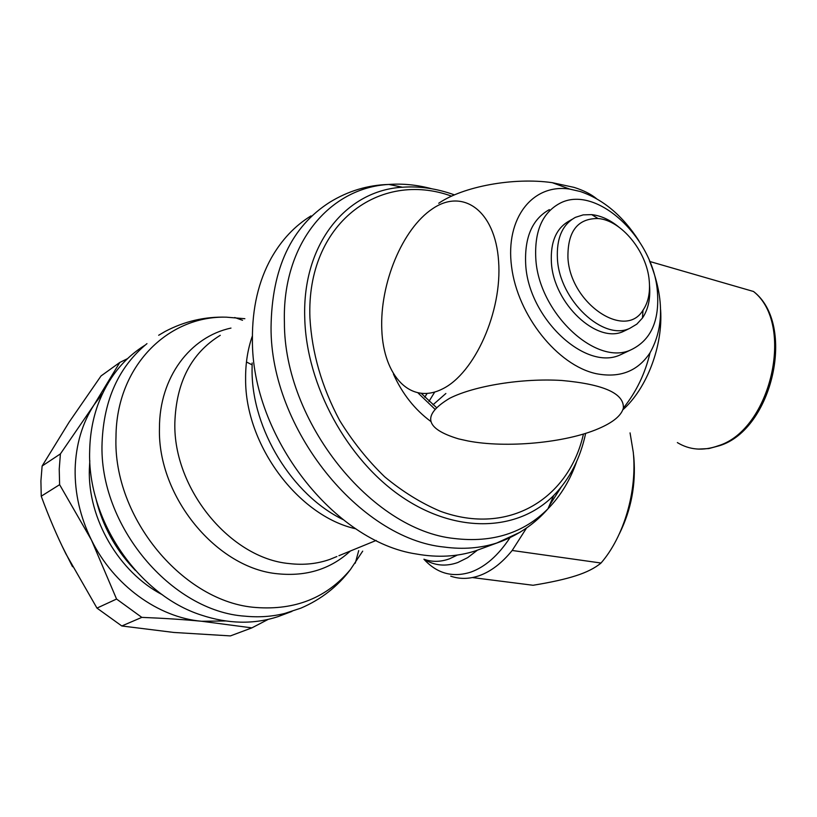 <?xml version="1.0" encoding="UTF-8"?>
<svg xmlns="http://www.w3.org/2000/svg" width="817" height="817" viewBox="0 0 817 817"><rect width="100%" height="100%" fill="white"/><g stroke="black" fill="none" stroke-linecap="round" stroke-linejoin="round"><path stroke-width="1.23" d="M146.968 343.63C118.792 366.792 103.83 399.748 102.084 442.497C98.5 525.331 171.345 611.545 245.212 616.192C258.979 617.519 272.194 616.6 284.847 613.414L300.87 608.144C321.02 599.494 337.523 586.647 350.391 569.602L362.697 551.138M62.01 545.889L72.519 566.702M618.643 226.901C609.819 219.722 600.842 215.637 591.712 214.626L583.205 214.871L575.444 217.342C562.372 224.461 556.367 238.329 557.429 258.948C559.492 300.288 603.385 341.404 629.887 328.281L636.821 324.145L642.448 318.038C648.238 309.439 650.598 298.552 649.515 285.378M567.938 257.794C570.113 303.332 625.168 340.403 643.02 310.184C648.269 302.413 650.332 292.537 649.219 280.548C646.839 251.442 621.288 220.151 598.044 218.527C577.548 218.374 567.509 231.456 567.938 257.794M571.961 219.385L569.449 220.856C556.377 227.974 550.352 241.812 551.393 262.349C553.385 303.536 597.156 344.427 623.647 331.314L626.731 329.823M549.351 209.622C532.388 219.027 524.494 237.104 525.668 263.83C527.986 317.997 585.615 371.715 620.563 354.731L624.545 352.862M535.768 258.049C538.219 312.554 596.134 366.772 631.092 349.778C650.863 340.28 659.636 320.887 657.399 291.587C653.518 237.298 595.45 183.457 559.359 203.586C542.376 212.992 534.512 231.15 535.768 258.049M421.47 393.569L436.176 407.285M418.181 393.11L434.613 408.898M454.487 194.895C436.921 188.553 419.581 186 402.454 187.226C346.551 190.33 302.229 243.629 304.741 317.844C306.252 385.103 347.154 460.032 402.26 497.165C457.418 534.471 518.529 531.162 553.712 495.48C569.715 479.038 580.366 458.327 585.646 433.347M451.627 196.162C379.558 169.936 306.222 223.337 309.929 317.854C311.91 352.842 321.816 387.044 339.658 420.479C352.648 441.548 367.65 460.318 384.674 476.801C402.485 491.579 421.01 503.058 440.24 511.217C508.623 536.381 568.949 498.615 583.45 434.021M311.011 215.882C294.825 225.839 281.579 239.892 271.295 258.039C258.489 281.119 252.198 308.234 252.412 339.372C251.411 436.268 334.367 542.018 416.537 554.028C437.575 557.776 457.193 556.734 475.402 550.893L484.042 547.707M244.865 318.712L226.534 317.18C167.934 315.464 116.239 366.373 115.994 436.942C112.736 518.08 183.958 602.68 256.109 607.511C295.376 610.36 326.81 597.727 350.391 569.602M144.926 345.254C123.428 358.653 107.773 378.434 97.948 404.599C92.801 418.907 90.044 434.205 89.686 450.494C87 520.102 138.4 594.97 201.227 615.058C228.27 624.014 253.893 624.525 278.076 616.61L285.96 613.649M95.405 496.675C102.278 524.749 115.595 549.33 135.356 570.419M96.253 500.065C102.717 525.791 114.962 548.391 132.967 567.856M89.809 460.665L89.349 469.264C87.736 518.836 118.986 572.268 162.409 594.776M649.444 260.776C664.027 296.622 664.231 327.29 650.056 352.76C637.801 371.296 619.837 378.271 596.175 373.675C557.602 365.383 517.57 315.423 511.565 266.608C505.08 217.7 533.021 183.345 569.745 189.105L580.223 191.495C603.16 199.307 622.707 215.729 638.884 240.76M596.553 198.694C591.079 194.17 583.604 190.402 574.106 187.389L552.251 182.671C513.495 177.105 463.086 186.501 438.719 203.259M432.591 208.723C462.851 187.91 495.225 210.469 498.595 261.164C502.424 311.624 474.524 373.44 442.457 388.933C410.44 405.212 383.449 375.83 381.805 329.741C379.742 283.836 402.24 228.842 432.591 208.723M449.677 398.277C474.35 385.798 522.206 378.016 561.83 380.477C603.743 384.266 624.249 393.467 623.361 408.071C621.4 415.536 613.118 422.399 598.504 428.649C565.568 442.916 506.091 448.359 467.835 440.935L458.613 438.892C424.656 428.659 421.674 415.128 449.677 398.277M622.86 409.777C646.809 388.524 663.118 345.908 660.606 309.643M225.441 620.961L201.707 621.267C158.467 617.581 113.665 585.411 91.463 540.047C80.158 516.977 74.715 493.274 75.144 468.907C75.889 444.652 82.18 423.329 94.016 404.915L60.407 453.895L59.233 469.121L59.621 484.675L41.238 496.205L40.911 480.947L42.127 466.007L69.088 422.195L101.042 375.943L119.793 362.452L94.016 404.915L102.554 393.518M42.127 466.007L60.407 453.895M526.485 528.099L512.177 550.474L601.026 563.025C623.882 536.728 637.24 491.354 633.277 452.261L630.06 432.887M509.91 537.811C498.227 555.478 485.227 566.906 470.898 572.084C452.761 577.864 437.105 573.585 423.911 559.226M512.177 550.474C501.842 563.189 490.792 571.614 479.038 575.76C469.142 579.12 459.705 579.253 450.718 576.159M477.302 550.26L467.661 557.643L457.765 562.545C445.653 566.763 434.481 565.691 424.268 559.328M633.543 454.855L633.859 457.786C635.994 484.583 631.184 509.9 619.398 533.736M601.026 563.025C594.98 568.081 586.616 572.319 575.934 575.73C565.333 579.171 551.046 582.347 533.072 585.268L472.41 577.568M432.969 404.803L445.868 393.498M424.758 397.205L427.046 393.559M121.794 625.975L96.968 608.103L116.565 599.045L141.811 617.376L121.794 625.975L173.766 632.45L230.425 635.902L251.871 627.875L268.221 619.368M127.575 358.622L119.793 362.452M96.968 608.103L65.911 553.895C57.037 536.085 48.816 516.855 41.238 496.205M59.621 484.675L91.463 540.047L116.565 599.045M141.811 617.376C164.094 618.265 184.06 619.562 201.707 621.267L251.871 627.875M393.467 374.155C402.321 393.814 414.75 409.572 430.753 421.409M252.116 364.882L246.458 361.962M252.412 339.433L251.35 338.994M431.754 188.768C417.242 184.877 402.934 183.437 388.821 184.448C329.608 187.604 282.1 243.711 284.408 322.235C283.969 421.797 371.633 530.223 454.405 538.515C492.437 543.009 523.626 533.103 547.972 508.797L547.972 508.797C560.707 495.776 570.266 480.008 576.649 461.503M402.454 187.226L388.821 184.448C367.803 185.03 348.073 190.994 329.629 202.33C291.332 226.82 271.806 268.456 271.05 327.249C270.284 428.7 359.776 538.995 444.346 547.073C463.055 549.565 480.529 548.207 496.787 542.999L520.266 532.153M549.279 505.774L561.136 487.167M252.147 362.962L252.055 370.622C252.044 429.619 292.169 494.898 342.936 519.53M252.392 335.91C247.714 349.165 245.447 363.575 245.611 379.129C245.069 444.999 298.379 516.201 355.916 528.834M220.263 335.317C191.362 353.026 176.217 382.172 174.848 422.757C173.092 489.005 230.547 558.379 289.167 563.567C303.71 565.282 317.374 563.853 330.16 559.288L336.89 556.53M230.976 328.087C190.218 336.778 159.325 377.342 159.458 428.139C157.395 496.879 217.148 568.724 278.117 573.82C306.712 576.598 330.783 568.989 350.34 551.026M649.75 261.481L753.509 291.485C795.247 324.145 770.891 429.793 718.368 445.735C703.345 451.117 689.671 450.075 677.354 442.589M457.377 555.049L449.503 558.808C440.588 562.025 432.091 562.178 424.023 559.247M428.986 401.372L434.705 392.078M643.02 310.184L642.448 318.038M623.647 331.314L629.887 328.281M620.563 354.731L631.092 349.778M553.712 495.48L547.972 508.797C535.38 523.207 519.806 534.083 501.25 541.416L475.402 550.893M376.177 540.435L338.922 555.693M358.714 550.607L355.283 563.168M278.076 616.61L291.965 611.392M569.745 189.105L552.251 182.671M623.361 408.071C636.28 391.976 645.175 373.532 650.056 352.76M753.509 291.485C796.483 324.431 772.576 429.538 719.542 445.684L708.86 448.553L698.321 449.105M158.672 335.266L165.105 331.477C184.489 321.255 204.965 316.496 226.534 317.18M242.537 320.284L234.734 317.517M598.044 218.527L591.712 214.626"/></g></svg>
